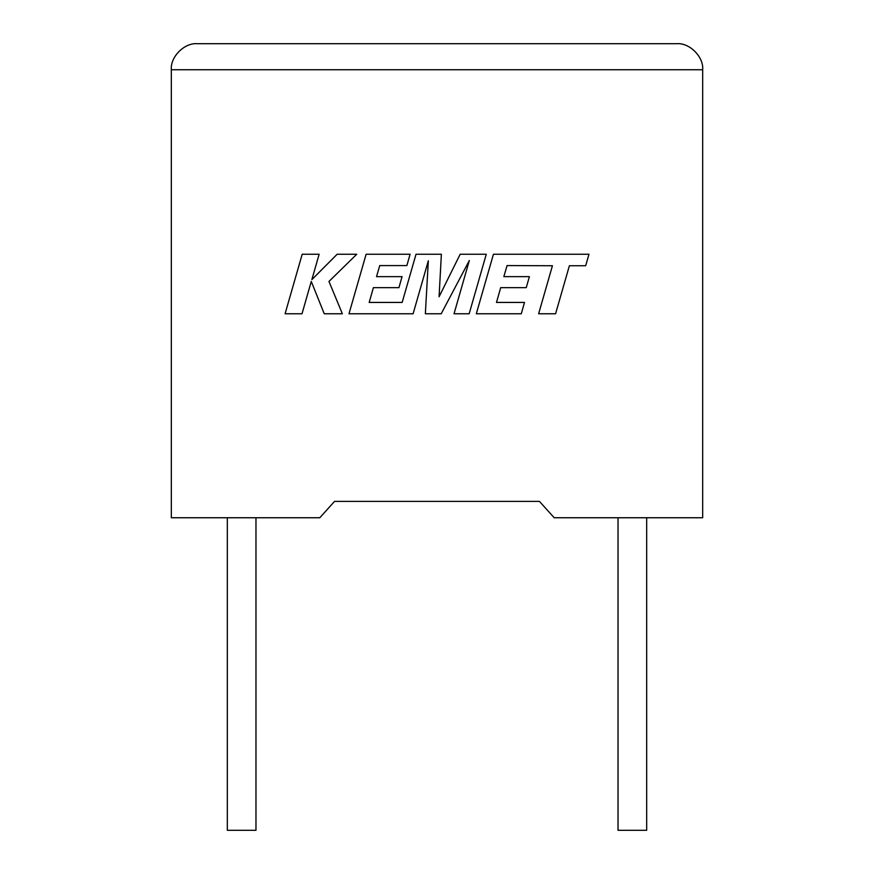 <?xml version="1.0" encoding="UTF-8"?>
<svg xmlns="http://www.w3.org/2000/svg" width="874" height="874" viewBox="0 0 874 874"><rect width="100%" height="100%" fill="white"/><g stroke="black" fill="none" stroke-linecap="round" stroke-linejoin="round"><path stroke-width="1.31" d="M618.027 517.747L618.027 830.3L646.673 830.3L646.673 517.747M255.973 517.747L255.973 830.3L227.327 830.3L227.327 517.747M539.455 501.403L554.203 517.747L702.674 517.747L702.674 69.745C703.832 56.865 689.51 42.531 676.629 43.7C689.51 42.531 703.832 56.865 702.674 69.745L171.326 69.745L171.326 517.747L319.797 517.747L334.545 501.403L539.455 501.403L334.545 501.403M197.371 43.7C184.49 42.531 170.168 56.865 171.326 69.745C170.168 56.865 184.49 42.531 197.371 43.7L676.629 43.7M302.196 254.247L285.088 313.766L302.011 313.766L311.275 281.45L324.243 313.766L342.357 313.766L328.963 281.45L356.745 254.247L337.156 254.247L311.865 279.625L319.141 254.247L302.196 254.247M486.272 254.247L460.172 254.247L439.076 296.767L441.37 254.247L416.024 254.247L402.171 302.437L369.178 302.437L373.395 287.644L398.937 287.644L402.073 276.643L376.53 276.643L379.753 265.576L406.869 265.576L410.092 254.247L366.119 254.247L348.988 313.766L413.107 313.766L428.326 260.78L425.354 313.766L441.217 313.766L469.327 260.518L454.032 313.766L469.163 313.766L486.272 254.247M507.073 265.576L552.434 265.74L538.624 313.766L555.58 313.766L569.389 265.74L585.678 265.74L588.978 254.247L493.439 254.247L476.319 313.766L521.286 313.766L524.498 302.437L496.487 302.437L500.704 287.644L526.246 287.644L529.393 276.643L503.85 276.643L507.073 265.576"/></g></svg>
